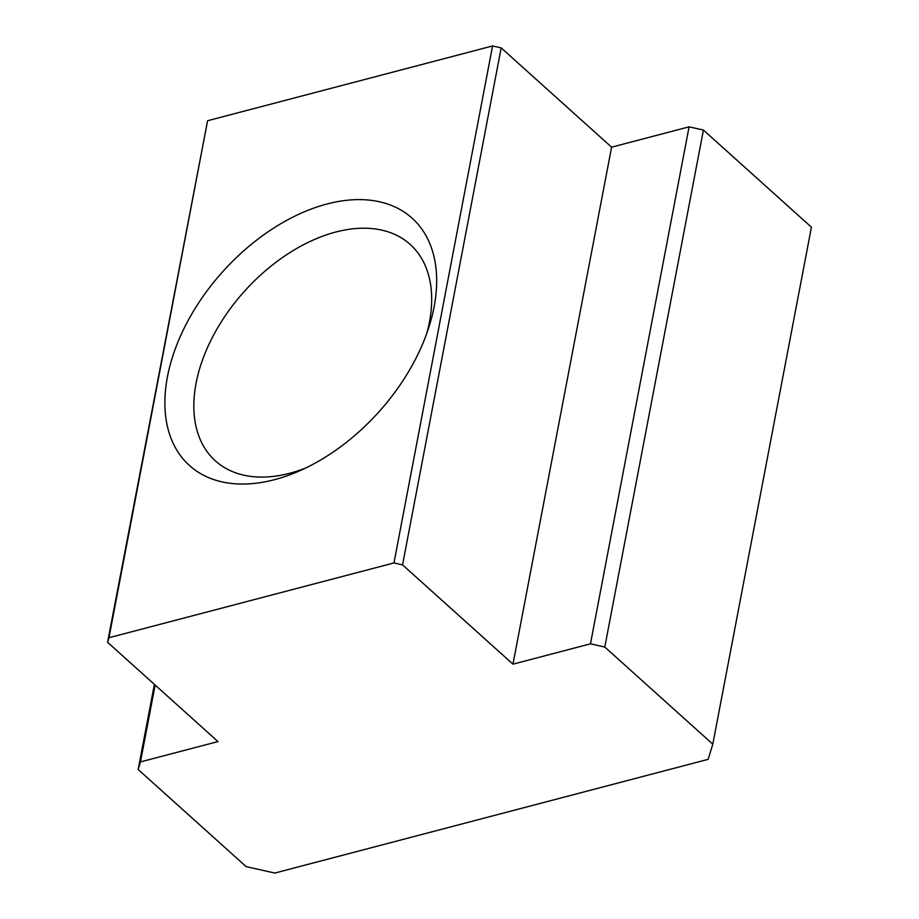 <?xml version="1.0" encoding="UTF-8"?>
<svg xmlns="http://www.w3.org/2000/svg" width="919" height="919" viewBox="0 0 919 919"><rect width="100%" height="100%" fill="white"/><g stroke="black" fill="none" stroke-linecap="round" stroke-linejoin="round"><path stroke-width="1.38" d="M217.975 741.576L107.569 642.278L207.591 120.734L492.573 45.95L393.952 562.945L402.556 564.875L512.963 664.161L611.594 147.178L689.089 126.833L590.469 643.828L604.794 647.045L712.811 744.183L708.147 759.347L274.838 873.05L246.166 866.628L138.149 769.49L140.481 761.908L217.975 741.576M426.795 333.333A145.593 91.82 -48 0 0 429.437 322.018A145.593 91.82 -48 0 0 410.127 244.374A145.593 91.82 -48 0 0 244.5 291.231A145.593 91.82 -48 0 0 215.414 460.89A145.593 91.82 -48 0 0 305.636 468.058M434.101 306.854A166.396 104.938 -48 0 0 318.836 206.384A166.396 104.938 -48 0 0 165.225 393.458A166.396 104.938 -48 0 0 299.341 470.953A166.396 104.938 -48 0 0 429.012 326.773A166.396 104.938 -48 0 0 434.101 306.854M402.556 564.875L501.177 47.88L611.594 147.178M512.963 664.161L590.469 643.828M107.569 642.278L108.97 637.729L393.952 562.945M207.591 120.734L108.97 637.729M501.177 47.88L492.573 45.95M712.811 744.183L811.431 227.188L703.414 130.05L689.089 126.833M155.139 685.057L140.481 761.908M138.149 769.49L154.392 684.379M703.414 130.05L604.794 647.045"/></g></svg>
